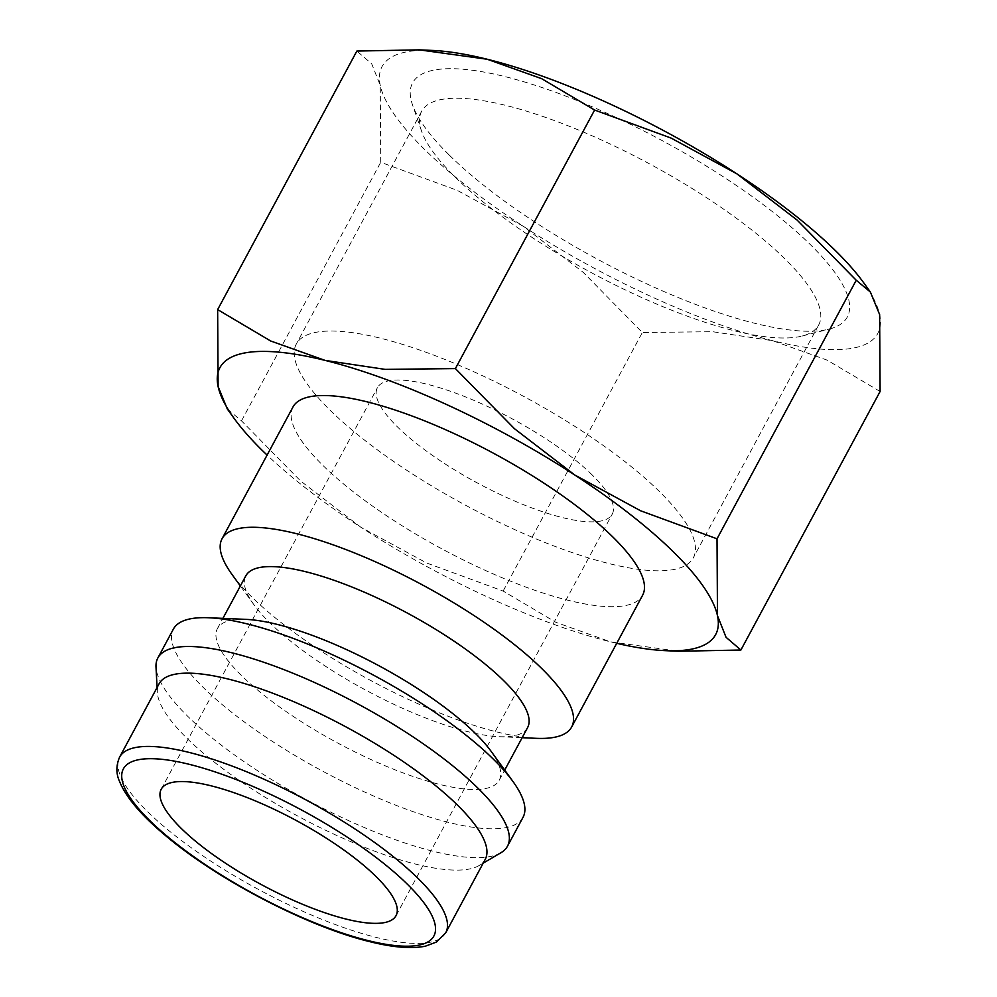 <?xml version="1.0" encoding="UTF-8"?>
<svg xmlns="http://www.w3.org/2000/svg" width="997" height="997" viewBox="0 0 997 997"><rect width="100%" height="100%" fill="white"/><g stroke="black" fill="none" stroke-linecap="round" stroke-linejoin="round"><path stroke-width="0.75" stroke-dasharray="4.99 3.74" d="M536.286 738.328A198.54 54.324 28.3 0 1 251.643 596.829A198.54 54.324 28.3 0 1 232.052 574.521M292.981 406.988A198.54 54.324 -151.7 0 0 322.579 465.088A198.54 54.324 -151.7 0 0 508.071 580.192A198.54 54.324 -151.7 0 0 642.604 595.246M527.612 727.548A160.019 43.781 28.3 0 1 499.098 736.696A160.019 43.781 28.3 0 1 269.676 622.651A160.019 43.781 28.3 0 1 253.886 604.668A160.019 43.781 28.3 0 1 245.823 575.83M491.172 751.402A160.019 43.781 28.3 0 1 499.235 780.252A160.019 43.781 28.3 0 1 390.799 768.114A160.019 43.781 28.3 0 1 241.299 675.355A160.019 43.781 28.3 0 1 217.458 628.521A160.019 43.781 28.3 0 1 245.972 619.374M523.014 817.353A198.54 54.324 28.3 0 1 388.481 802.298A198.54 54.324 28.3 0 1 202.989 687.207A198.54 54.324 28.3 0 1 173.391 629.095M500.88 852.771A198.54 54.324 28.3 0 1 358.633 825.105A198.54 54.324 28.3 0 1 187.461 716.045A198.54 54.324 28.3 0 1 156.006 667.08M485.203 859.426A185.205 50.673 28.3 0 1 479.046 865.57A185.205 50.673 28.3 0 1 346.358 839.761A185.205 50.673 28.3 0 1 186.676 738.029A185.205 50.673 28.3 0 1 157.339 692.342A185.205 50.673 28.3 0 1 159.071 683.83M880.102 391.485L827.136 360.129L772.687 340.7L712.606 331.714L642.342 332.5L583.195 272.318L523.001 226.107L457.174 190.327L380.717 162.287L380.256 85.381L371.694 63.808L356.864 51.059M863.626 282.687A281.515 77.031 28.3 0 1 879.628 314.566A281.515 77.031 28.3 0 1 772.687 340.7A281.515 77.031 28.3 0 1 523.001 226.107A281.515 77.031 28.3 0 1 424.037 148.902A281.515 77.031 28.3 0 1 380.256 85.381A281.515 77.031 28.3 0 1 432.249 50.423M227.341 409.044L241.498 420.846L300.645 481.028L360.852 527.239A281.515 77.031 28.3 0 1 267.096 455.068M455.28 177.217A225.447 61.689 -151.7 0 0 637.345 295.548A225.447 61.689 -151.7 0 0 802.149 336.039A225.447 61.689 -151.7 0 0 818.674 324.997A225.447 61.689 -151.7 0 0 785.063 259.021A225.447 61.689 -151.7 0 0 574.446 128.339A225.447 61.689 -151.7 0 0 421.681 111.24A225.447 61.689 -151.7 0 0 421.557 131.106A225.447 61.689 -151.7 0 0 455.28 177.217M329.932 410.016A225.447 61.689 -151.7 0 0 540.548 540.71A225.447 61.689 -151.7 0 0 693.314 557.809A225.447 61.689 -151.7 0 0 659.715 491.833A225.447 61.689 -151.7 0 0 449.086 361.138A225.447 61.689 -151.7 0 0 296.321 344.04A225.447 61.689 -151.7 0 0 329.932 410.016M449.373 155.183A246.87 67.547 -151.7 0 0 648.748 284.768A246.87 67.547 -151.7 0 0 829.217 329.097A246.87 67.547 -151.7 0 0 810.511 244.764A246.87 67.547 -151.7 0 0 549.634 90.166A246.87 67.547 -151.7 0 0 412.446 104.685A246.87 67.547 -151.7 0 0 449.373 155.183M592.355 475.12A133.349 36.49 -151.7 0 0 467.767 397.815A133.349 36.49 -151.7 0 0 377.414 387.708A133.349 36.49 -151.7 0 0 397.292 426.728A133.349 36.49 -151.7 0 0 521.867 504.033A133.349 36.49 -151.7 0 0 612.233 514.14A133.349 36.49 -151.7 0 0 592.355 475.12M616.719 643.327A281.515 77.031 28.3 0 1 610.538 641.844A281.515 77.031 28.3 0 1 360.852 527.239L426.679 563.018L503.124 591.059L556.077 622.415L610.538 641.844L678.471 651.24M503.124 591.059L642.342 332.5M241.498 420.846L380.717 162.287M445.746 932.731A185.205 50.673 28.3 0 1 376.579 937.504A185.205 50.673 28.3 0 1 147.207 811.321A185.205 50.673 28.3 0 1 119.603 757.122M253.886 604.668L240.364 585.987M217.458 628.521L222.917 618.364M157.339 692.342L157.077 687.519M818.674 324.997L693.314 557.809M802.149 336.039L829.217 329.097M161.215 789.238L377.414 387.708M396.033 915.67L612.233 514.14M421.557 131.106L412.446 104.685M421.681 111.24L296.321 344.04M479.046 865.57L483.221 863.128M499.235 780.252L504.706 770.095M499.098 736.696L522.141 737.705"/><path stroke-width="1.5" d="M240.364 585.987L232.052 574.521A198.54 54.324 28.3 0 1 222.057 538.729A198.54 54.324 28.3 0 1 356.59 553.784A198.54 54.324 28.3 0 1 542.081 668.875A198.54 54.324 28.3 0 1 571.667 726.975A198.54 54.324 28.3 0 1 536.286 738.328L522.141 737.705M571.667 726.975L642.604 595.246A198.54 54.324 -151.7 0 0 613.005 537.134A198.54 54.324 -151.7 0 0 427.526 422.043A198.54 54.324 -151.7 0 0 292.981 406.988L222.057 538.729M222.917 618.364L245.823 575.83A160.019 43.781 28.3 0 1 354.259 587.956A160.019 43.781 28.3 0 1 503.759 680.727A160.019 43.781 28.3 0 1 527.612 727.548L504.706 770.095M157.077 687.519L156.006 667.08A198.54 54.324 28.3 0 1 157.862 657.945L173.391 629.095A198.54 54.324 28.3 0 1 208.772 617.754L245.972 619.374A160.019 43.781 28.3 0 1 475.382 733.418A160.019 43.781 28.3 0 1 491.172 751.402L513.006 781.561A198.54 54.324 28.3 0 1 523.014 817.353L507.485 846.191A198.54 54.324 28.3 0 1 500.88 852.771L483.221 863.128M208.772 617.754A198.54 54.324 28.3 0 1 493.415 759.24A198.54 54.324 28.3 0 1 513.006 781.561M157.862 657.945A198.54 54.324 28.3 0 1 292.395 673A198.54 54.324 28.3 0 1 477.887 788.091A198.54 54.324 28.3 0 1 507.485 846.191M159.071 683.83A185.205 50.673 28.3 0 1 284.569 697.875A185.205 50.673 28.3 0 1 457.598 805.227A185.205 50.673 28.3 0 1 485.203 859.426L445.746 932.731A185.205 50.673 28.3 0 0 418.142 878.519A185.205 50.673 28.3 0 0 188.769 752.336A185.205 50.673 28.3 0 0 119.603 757.122L159.071 683.83M267.096 455.068A281.515 77.031 28.3 0 1 261.887 450.046A281.515 77.031 28.3 0 1 234.121 418.404A281.515 77.031 28.3 0 1 218.106 386.524A281.515 77.031 28.3 0 1 325.059 360.391L270.598 340.962L217.645 309.606L356.864 51.059L419.276 49.85L487.209 59.247L541.658 78.676L594.611 110.031L671.068 138.072L736.895 173.839A281.515 77.031 28.3 0 1 835.847 251.045A281.515 77.031 28.3 0 1 863.626 282.687L870.393 292.046L879.628 314.566L880.102 391.485L740.883 650.032L726.04 637.282L717.479 615.71A281.515 77.031 28.3 0 1 665.485 650.667A281.515 77.031 28.3 0 1 616.719 643.327M419.276 49.85L432.249 50.423A281.515 77.031 28.3 0 1 487.209 59.247A281.515 77.031 28.3 0 1 736.895 173.839L797.089 220.063L856.236 280.244L870.393 292.046M217.645 309.606L218.106 386.524L227.341 409.044L234.121 418.404M717.017 538.804L640.572 510.763L574.746 474.983A281.515 77.031 28.3 0 1 673.698 552.188A281.515 77.031 28.3 0 1 717.479 615.71L717.017 538.804L856.236 280.244M181.093 828.258A133.349 36.49 28.3 0 1 161.215 789.238A133.349 36.49 28.3 0 1 251.568 799.345A133.349 36.49 28.3 0 1 376.156 876.65A133.349 36.49 28.3 0 1 396.033 915.67A133.349 36.49 28.3 0 1 305.668 905.563A133.349 36.49 28.3 0 1 181.093 828.258M325.059 360.391A281.515 77.031 28.3 0 1 574.746 474.983L514.539 428.76L455.392 368.591L385.129 369.376L325.059 360.391M665.485 650.667L678.471 651.24L740.883 650.032M455.392 368.591L594.611 110.031M368.018 940.582A176.319 48.242 28.3 0 1 149.662 820.456A176.319 48.242 28.3 0 1 189.218 764.313A176.319 48.242 28.3 0 1 407.586 884.439A176.319 48.242 28.3 0 1 368.018 940.582M445.746 932.731L436.599 941.991L425.395 946.178C411.512 948.97 393.03 947.474 369.937 941.691C308.434 926.998 217.857 879.94 165.614 835.648C141.487 815.558 126.145 797.513 119.578 781.511C115.988 773.734 116.001 765.596 119.603 757.122"/></g></svg>
